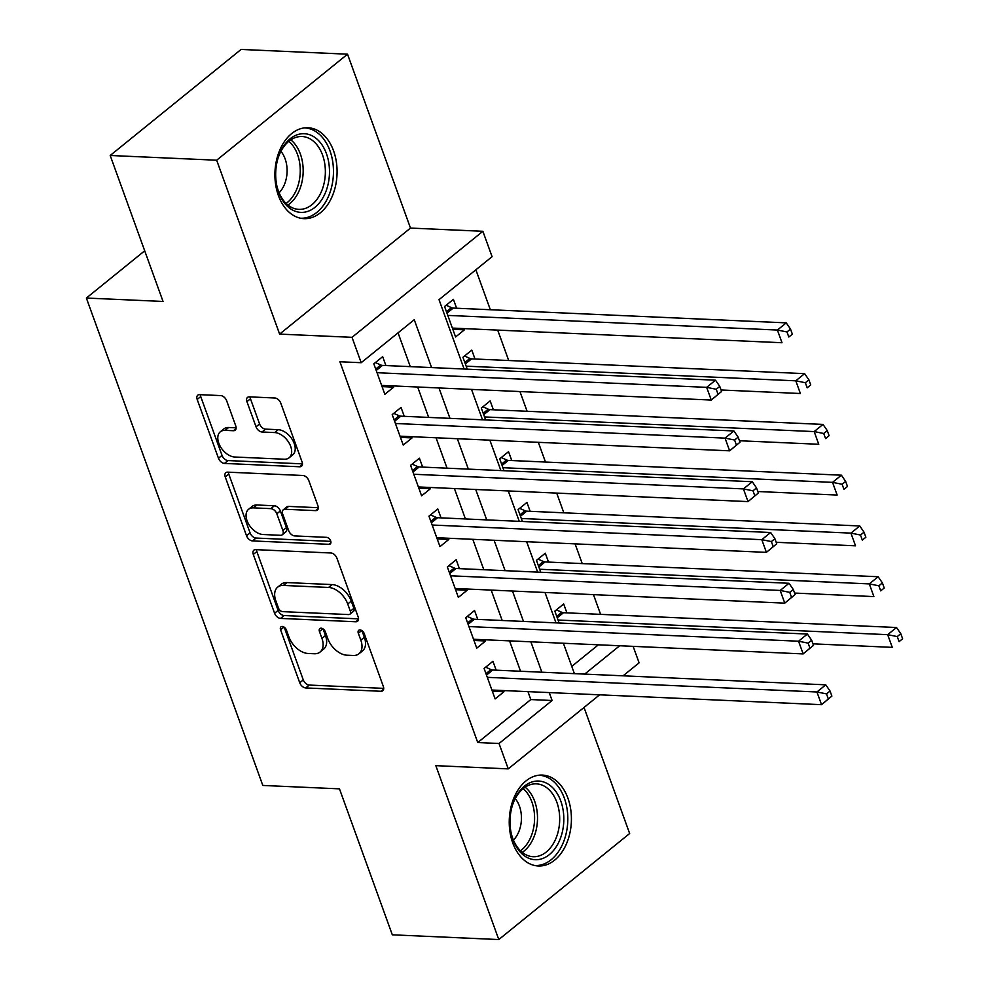 <?xml version="1.0" encoding="UTF-8"?>
<svg xmlns="http://www.w3.org/2000/svg" width="989" height="989" viewBox="0 0 989 989"><rect width="100%" height="100%" fill="white"/><g stroke="black" fill="none" stroke-linecap="round" stroke-linejoin="round"><path stroke-width="1.48" d="M282.236 626.457A4.005 2.51 -129 0 0 280.975 626.828A4.005 2.51 -129 0 0 280.579 629.808L299.741 682.769A5.724 3.585 -129 0 0 305.725 687.936L380.975 691.274A5.724 3.585 -129 0 0 382.78 690.742A5.724 3.585 -129 0 0 383.349 686.477L364.187 633.529A4.005 2.51 -129 0 0 359.996 629.906A4.005 2.51 -129 0 0 358.735 630.277A4.005 2.51 -129 0 0 358.327 633.269L360.812 640.118A18.321 11.46 -129 0 1 358.97 653.766A18.321 11.46 -129 0 1 353.209 655.472L346.941 655.2A18.321 11.46 -129 0 1 327.792 638.647L325.307 631.798A4.005 2.51 -129 0 0 321.116 628.176A4.005 2.51 -129 0 0 319.855 628.559A4.005 2.51 -129 0 0 319.459 631.538L321.932 638.387A18.321 11.46 -129 0 1 320.09 652.035A18.321 11.46 -129 0 1 314.329 653.741L308.061 653.469A18.321 11.46 -129 0 1 288.912 636.928L286.427 630.067A4.005 2.51 -129 0 0 282.236 626.457M278.404 195.55A45.494 31.055 92.5 0 0 303.969 218.656A45.494 31.055 92.5 0 0 332.032 196.724A45.494 31.055 92.5 0 0 333.577 150.847A45.494 31.055 92.5 0 0 308.012 127.742A45.494 31.055 92.5 0 0 279.961 149.673A45.494 31.055 92.5 0 0 278.404 195.55M512.735 842.888A45.494 31.055 92.5 0 0 538.3 865.981A45.494 31.055 92.5 0 0 566.363 844.05A45.494 31.055 92.5 0 0 567.909 798.172A45.494 31.055 92.5 0 0 542.343 775.079A45.494 31.055 92.5 0 0 514.292 797.01A45.494 31.055 92.5 0 0 512.735 842.888M226.654 400.755A5.724 3.585 -129 0 0 220.671 395.588L199.568 394.648A5.724 3.585 -129 0 0 197.763 395.192A5.724 3.585 -129 0 0 197.182 399.445L218.47 458.253A5.724 3.585 -129 0 0 224.454 463.421L299.704 466.771A5.724 3.585 -129 0 0 301.509 466.227A5.724 3.585 -129 0 0 302.078 461.974L280.789 403.166A5.724 3.585 -129 0 0 274.806 397.998L249.315 396.861A5.724 3.585 -129 0 0 247.51 397.393A5.724 3.585 -129 0 0 246.929 401.658L256.04 426.828A5.724 3.585 -129 0 0 262.023 431.995L274.67 432.564A15.317 9.581 -129 0 1 289.122 443.035A15.317 9.581 -129 0 1 289.134 457.783A15.317 9.581 -129 0 1 284.325 459.217L234.789 457.017A15.317 9.581 -129 0 1 220.349 446.546A15.317 9.581 -129 0 1 220.324 431.785A15.317 9.581 -129 0 1 225.133 430.363L233.392 430.722A5.724 3.585 -129 0 0 235.197 430.19A5.724 3.585 -129 0 0 235.765 425.925L226.654 400.755M110.199 155.483L241.069 49.45L347.535 54.185L216.665 160.218L110.199 155.483L163.037 301.447L86.377 298.048L262.814 785.451L339.474 788.851L392.312 934.815L498.777 939.55L435.828 765.659L508.235 768.873L499.037 743.493L477.749 742.541L339.907 361.764L361.195 362.703L352.01 337.323L482.879 231.29L492.077 256.67L439.017 299.655L464.125 369.033M216.665 160.218L279.615 334.109L352.01 337.323M255.669 549.637A5.724 3.585 -129 0 0 253.864 550.181A5.724 3.585 -129 0 0 253.295 554.433L274.583 613.242A5.724 3.585 -129 0 0 280.567 618.409L355.805 621.76A5.724 3.585 -129 0 0 357.61 621.216A5.724 3.585 -129 0 0 358.179 616.963L336.903 558.155A5.724 3.585 -129 0 0 330.907 552.987L255.669 549.637M246.533 535.754L225.245 476.945A5.724 3.585 -129 0 1 225.813 472.68A5.724 3.585 -129 0 1 227.618 472.149L302.857 475.486A5.724 3.585 -129 0 1 308.84 480.654L317.951 505.824A5.724 3.585 -129 0 1 317.382 510.089A5.724 3.585 -129 0 1 315.578 510.621L285.067 509.261A5.724 3.585 -129 0 0 283.262 509.805A5.724 3.585 -129 0 0 282.681 514.07L288.726 530.759A5.724 3.585 -129 0 0 294.71 535.927L326.481 537.336A4.005 2.51 -129 0 1 330.264 540.081A4.005 2.51 -129 0 1 330.264 543.938A4.005 2.51 -129 0 1 329.016 544.321L252.516 540.921A5.724 3.585 -129 0 1 246.533 535.754L250.069 532.886L228.78 474.077L225.245 476.945M498.777 939.55L629.647 833.517L584.029 707.469M464.002 328.608L464.434 329.807L452.814 329.3M456.621 308.234L453.407 299.346L444.568 306.516L455.595 336.977L464.434 329.807M475.004 359.007L471.79 350.118L462.939 357.289L467.241 369.169M493.375 409.78L490.161 400.891L481.322 408.061L485.624 419.942M511.758 460.553L508.544 451.664L499.705 458.822L503.994 470.702M530.141 511.313L526.927 502.437L518.075 509.595L522.377 521.475M548.512 562.086L545.298 553.21L536.458 560.367L540.76 572.248M496.157 670.183L492.942 661.295L484.091 668.453L495.118 698.914L503.97 691.756L503.525 690.557M477.774 619.411L474.559 610.522L465.72 617.692L476.747 648.154L485.587 640.983L485.154 639.784M459.391 568.638L456.176 559.749L447.337 566.92L458.364 597.381L467.204 590.21L466.771 589.011M441.02 517.865L437.806 508.976L428.954 516.147L439.981 546.608L448.833 539.438L448.388 538.239M422.637 467.092L419.423 458.204L410.583 465.374L421.611 495.835L430.45 488.677L430.017 487.466M404.254 416.32L401.039 407.443L392.2 414.601L403.228 445.062L412.067 437.904L411.634 436.693M477.749 742.541L530.809 699.557L527.941 691.632M520.56 671.259L509.558 640.86M502.177 620.486L491.174 590.099M483.806 569.726L472.804 539.326M465.423 518.953L454.421 488.554M447.053 468.18L436.038 437.781M428.67 417.407L417.667 387.008M410.287 366.635L398.06 332.848M385.883 365.547L382.669 356.67L373.817 363.828L384.845 394.29L393.696 387.132L393.251 385.92M600.607 614.354L593.462 594.636M582.224 563.582L575.079 543.863M563.841 512.821L556.708 493.091M545.471 462.048L538.325 442.318M527.088 411.276L519.954 391.557M508.705 360.503L497.702 330.103M490.334 309.73L475.87 269.799M571.766 666.376L598.37 644.816M566.895 612.859L563.681 603.97L554.841 611.14L559.131 623.021M144.703 250.798L86.377 298.048M279.615 334.109L410.484 228.076L347.535 54.185M410.484 228.076L482.879 231.29M633.133 646.349L639.104 662.84L623.082 675.821M431.587 367.587L414.255 319.719L361.195 362.703M499.037 743.493L552.097 700.496L549.229 692.584M541.861 672.211L530.858 641.812M523.478 621.438L512.475 591.039M505.095 570.665L494.092 540.266M486.724 519.893L475.721 489.493M468.341 469.12L457.338 438.72M449.958 418.347L438.955 387.96M599.631 694.822L508.235 768.873M584.672 674.115L619.67 645.755M471.506 389.406L482.508 419.793M489.876 440.167L500.891 470.566M508.259 490.94L519.262 521.339M526.643 541.712L537.645 572.112M545.013 592.485L556.016 622.885M563.396 643.258L574.399 673.657M530.809 699.557L552.097 700.496M503.97 691.756L492.337 691.237M485.587 640.983L473.966 640.464M467.204 590.21L455.583 589.691M448.833 539.438L437.2 538.931M430.45 488.677L418.829 488.158M412.067 437.904L400.446 437.385M393.696 387.132L382.063 386.612M320.09 652.035L323.626 649.167A18.321 11.46 -129 0 0 325.468 635.531L321.932 638.387M323.082 628.93L325.468 635.531M358.97 653.766L362.506 650.898A18.321 11.46 -129 0 0 364.348 637.25L360.812 640.118M361.962 630.648L364.348 637.25M284.202 627.199L303.277 679.9A5.724 3.585 -129 0 0 309.273 685.068L383.72 688.369M256.46 549.674A5.724 3.585 -129 0 0 256.831 551.578L278.119 610.374A5.724 3.585 -129 0 0 284.103 615.541L358.562 618.854M278.453 608.025A4.005 2.51 -129 0 0 282.631 611.635L348.684 614.577A4.005 2.51 -129 0 0 349.945 614.194A4.005 2.51 -129 0 0 350.353 611.214L347.732 603.995A18.321 11.46 -129 0 0 328.583 587.454L283.435 585.439A18.321 11.46 -129 0 0 277.674 587.157A18.321 11.46 -129 0 0 275.832 600.793L278.453 608.025M349.945 614.194L353.481 611.338A4.005 2.51 -129 0 0 353.889 608.346L350.353 611.214M277.674 587.157L281.21 584.289A18.321 11.46 -129 0 1 286.971 582.57L332.119 584.586A18.321 11.46 -129 0 1 351.268 601.127L353.889 608.346M228.41 472.186A5.724 3.585 -129 0 0 228.78 474.077M318.322 507.716L288.603 506.405A5.724 3.585 -129 0 0 286.798 506.937L283.262 509.805M330.808 541.379L256.052 538.053L252.516 540.921M253.394 507.864A15.317 9.581 -129 0 0 248.585 509.286A15.317 9.581 -129 0 0 248.61 524.046A15.317 9.581 -129 0 0 263.049 534.517L280.505 535.296A5.724 3.585 -129 0 0 282.298 534.765A5.724 3.585 -129 0 0 282.879 530.5L276.833 513.81A5.724 3.585 -129 0 0 270.85 508.63L253.394 507.864L256.93 504.996A15.317 9.581 -129 0 0 252.121 506.43L248.585 509.286M282.298 534.765L285.833 531.897A5.724 3.585 -129 0 0 286.414 527.632L282.879 530.5M256.93 504.996L274.386 505.775A5.724 3.585 -129 0 1 280.369 510.942L286.414 527.632M250.069 532.886A5.724 3.585 -129 0 0 256.052 538.053M220.324 431.785L223.86 428.917A15.317 9.581 -129 0 1 228.669 427.495L236.136 427.829M289.134 457.783L292.682 454.928A15.317 9.581 -129 0 0 292.657 440.167A15.317 9.581 -129 0 0 278.206 429.696L274.67 432.564M250.093 396.898A5.724 3.585 -129 0 0 250.464 398.79L259.575 423.96A5.724 3.585 -129 0 0 265.559 429.127L278.206 429.696M200.347 394.685A5.724 3.585 -129 0 0 200.73 396.589L222.018 455.385A5.724 3.585 -129 0 0 228.002 460.565L302.449 463.866M812.958 643.839L892.276 647.362L887.677 634.666L896.516 627.508L563.483 612.71A5.835 3.647 51 0 1 561.764 612.278L556.399 609.879M897.246 636.57L899.088 641.651L902.623 638.783L900.781 633.702L897.246 636.57L887.677 634.666L558.056 620.029M902.623 638.783L899.088 641.651M896.516 627.508L900.781 633.702M831.885 696.095L830.043 691.027L826.507 693.882L828.337 698.963L831.885 696.095L821.538 704.675L491.904 690.038M828.337 698.963L821.538 704.675L816.939 691.979L825.778 684.821L492.745 670.023A5.835 3.647 -129 0 1 491.026 669.59L485.661 667.192M487.305 677.341L816.939 691.979L826.507 693.882M830.043 691.027L825.778 684.821M560.788 801.028A39.375 26.876 -87.5 0 1 549.328 854.644A39.375 26.876 -87.5 0 1 513.044 839.723A39.375 26.876 -87.5 0 1 511.214 833.319A39.375 26.876 -87.5 0 1 512.463 805.207A39.375 26.876 -87.5 0 1 536.261 781.1A39.375 26.876 -87.5 0 1 560.788 801.028M511.103 832.775A36.457 24.886 92.5 0 0 512.685 838.19A36.457 24.886 92.5 0 0 533.17 856.709A36.457 24.886 92.5 0 0 555.645 839.129A36.457 24.886 92.5 0 0 556.894 802.376A36.457 24.886 92.5 0 0 536.409 783.857A36.457 24.886 92.5 0 0 512.302 805.738M513.427 840.094A25.961 17.715 92.5 0 0 519.435 806.146A25.961 17.715 92.5 0 0 515.257 798.655M534.913 865.536L534.814 865.536A45.21 30.857 92.5 0 0 534.913 865.536A45.21 30.857 92.5 0 0 562.79 843.753A45.21 30.857 92.5 0 0 564.336 798.172A45.21 30.857 92.5 0 0 538.918 775.215A45.21 30.857 92.5 0 0 538.82 775.215L538.918 775.215M325.27 193.053A39.375 26.876 -87.5 0 1 298.999 212.202A39.375 26.876 -87.5 0 1 276.883 185.981A39.375 26.876 -87.5 0 1 278.132 157.881A39.375 26.876 -87.5 0 1 279.899 153.035A39.375 26.876 -87.5 0 1 317.061 139.165A39.375 26.876 -87.5 0 1 325.27 193.053M276.772 185.45A36.457 24.886 92.5 0 0 298.839 209.371A36.457 24.886 92.5 0 0 321.462 191.483A36.457 24.886 92.5 0 0 302.078 136.531A36.457 24.886 92.5 0 0 279.454 154.432A36.457 24.886 92.5 0 0 277.971 158.413M279.096 192.768A25.961 17.715 92.5 0 0 284.325 184.758A25.961 17.715 92.5 0 0 280.938 151.329M300.582 218.21L300.483 218.21A45.21 30.857 92.5 0 0 300.582 218.21A45.21 30.857 92.5 0 0 328.632 196.02A45.21 30.857 92.5 0 0 304.587 127.89A45.21 30.857 92.5 0 0 304.488 127.878L304.587 127.89M794.587 593.066L873.893 596.59L869.306 583.893L878.145 576.735L545.112 561.937A5.835 3.647 51 0 1 543.381 561.505L538.016 559.106M878.862 585.797L880.705 590.878L884.24 588.01L882.411 582.929L878.862 585.797L869.306 583.893L539.673 569.256M884.24 588.01L880.705 590.878M878.145 576.735L882.411 582.929M776.204 542.293L855.522 545.817L850.923 533.12L859.762 525.963L526.729 511.165A5.835 3.647 51 0 1 525.011 510.732L519.645 508.334M860.492 535.024L862.321 540.105L865.87 537.237L864.027 532.169L860.492 535.024L850.923 533.12L521.29 518.483M865.87 537.237L862.321 540.105M859.762 525.963L864.027 532.169M757.821 491.521L837.139 495.044L832.54 482.36L841.379 475.19L508.346 460.392A5.835 3.647 51 0 1 506.628 459.959L501.262 457.561M842.109 484.264L843.951 489.332L847.486 486.464L845.644 481.396L842.109 484.264L832.54 482.36L502.919 467.71M847.486 486.464L843.951 489.332M841.379 475.19L845.644 481.396M739.451 440.748L818.756 444.271L814.17 431.587L823.009 424.417L489.975 409.631A5.835 3.647 51 0 1 488.245 409.186L482.879 406.788M823.726 433.491L825.568 438.56L829.103 435.704L827.274 430.623L823.726 433.491L814.17 431.587L484.536 416.938M829.103 435.704L825.568 438.56M823.009 424.417L827.274 430.623M813.502 645.335L811.66 640.254L808.124 643.122L809.966 648.191L813.502 645.335L803.155 653.902L473.521 639.265M809.966 648.191L803.155 653.902L798.556 641.218L807.395 634.048L474.361 619.25A5.835 3.647 -129 0 1 472.643 618.817L467.278 616.419M468.934 626.569L798.556 641.218L808.124 643.122M811.66 640.254L807.395 634.048M795.119 594.562L793.289 589.481L789.741 592.349L791.583 597.418L795.119 594.562L784.771 603.129L455.15 588.492M791.583 597.418L784.771 603.129L780.185 590.445L789.024 583.275L455.991 568.49A5.835 3.647 -129 0 1 454.26 568.045L448.895 565.646M450.551 575.796L780.185 590.445L789.741 592.349M793.289 589.481L789.024 583.275M776.748 543.789L774.906 538.708L771.371 541.576L773.2 546.657L776.748 543.789L766.401 552.369L436.767 537.719M773.2 546.657L766.401 552.369L761.802 539.673L770.641 532.502L437.608 517.717A5.835 3.647 -129 0 1 435.889 517.272L430.524 514.873M432.168 525.023L761.802 539.673L771.371 541.576M774.906 538.708L770.641 532.502M758.365 493.017L756.523 487.936L752.988 490.804L754.83 495.885L758.365 493.017L748.018 501.596L418.384 486.947M754.83 495.885L748.018 501.596L743.419 488.9L752.27 481.73L419.237 466.944A5.835 3.647 -129 0 1 417.506 466.499L412.141 464.113M413.798 474.263L743.419 488.9L752.988 490.804M756.523 487.936L752.27 481.73M721.068 389.987L800.385 393.511L795.786 380.814L804.626 373.644L471.592 358.859A5.835 3.647 51 0 1 469.874 358.414L464.509 356.015M805.355 382.718L807.185 387.799L810.733 384.931L808.891 379.85L805.355 382.718L795.786 380.814L466.153 366.165M810.733 384.931L807.185 387.799M804.626 373.644L808.891 379.85M739.982 442.244L738.153 437.163L734.604 440.031L736.446 445.112L739.982 442.244L729.635 450.823L400.013 436.174M736.446 445.112L729.635 450.823L725.048 438.127L733.887 430.969L400.854 416.171A5.835 3.647 -129 0 1 399.123 415.739L393.758 413.34M395.415 423.49L725.048 438.127L734.604 440.031M738.153 437.163L733.887 430.969M452.369 328.088L782.002 342.738L777.403 330.042L786.243 322.871L453.209 308.086A5.835 3.647 51 0 1 451.491 307.641L446.126 305.255M786.972 331.945L788.814 337.026L792.35 334.158L790.508 329.077L786.972 331.945L777.403 330.042L447.782 315.404M792.35 334.158L788.814 337.026M786.243 322.871L790.508 329.077M721.611 391.471L719.769 386.402L716.234 389.258L718.063 394.339L721.611 391.471L711.264 400.051L381.63 385.413M718.063 394.339L711.264 400.051L706.665 387.354L715.504 380.196L382.471 365.398A5.835 3.647 -129 0 1 380.753 364.966L375.387 362.567M377.032 372.717L706.665 387.354L716.234 389.258M719.769 386.402L715.504 380.196M283.979 627.051L280.579 629.808M361.739 630.512L358.327 633.269M322.859 628.781L319.459 631.538M383.67 689.086L380.975 691.274M309.273 685.068L305.725 687.936M303.277 679.9L299.741 682.769M358.5 619.571L355.805 621.76M284.103 615.541L280.567 618.409M278.119 610.374L274.583 613.242M256.831 551.578L253.295 554.433M351.268 601.127L347.732 603.995M332.119 584.586L328.583 587.454M286.971 582.57L283.435 585.439M318.273 508.433L315.578 510.621M288.603 506.405L285.067 509.261M330.895 542.788L329.016 544.321M280.369 510.942L276.833 513.81M274.386 505.775L270.85 508.63M236.087 428.534L233.392 430.722M228.669 427.495L225.133 430.363M265.559 429.127L262.023 431.995M259.575 423.96L256.04 426.828M250.464 398.79L246.929 401.658M302.399 464.583L299.704 466.771M228.002 460.565L224.454 463.421M222.018 455.385L218.47 458.253M200.73 396.589L197.182 399.445M563.483 612.71L557.24 617.779M561.764 612.278L556.72 616.357M485.982 673.67L491.026 669.59M486.501 675.091L492.745 670.023M525.147 787.195A36.457 24.886 -87.5 0 1 534.703 801.387A36.457 24.886 -87.5 0 1 522.241 852.382M520.437 850.775A35.258 24.07 92.5 0 0 531.872 801.881A35.258 24.07 92.5 0 0 523.193 788.641M290.815 139.869A36.457 24.886 -87.5 0 1 299.271 190.494A36.457 24.886 -87.5 0 1 287.91 205.057M286.105 203.45A35.258 24.07 92.5 0 0 296.477 189.789A35.258 24.07 92.5 0 0 288.875 141.303M545.112 561.937L538.857 567.006M543.381 561.505L538.35 565.584M526.729 511.165L520.486 516.233M525.011 510.732L519.967 514.812M508.346 460.392L502.103 465.46M506.628 459.959L501.584 464.039M489.975 409.631L483.72 414.688M488.245 409.186L483.213 413.278M467.599 622.897L472.643 618.817M468.118 624.319L474.361 619.25M449.229 572.137L454.26 568.045M449.735 573.546L455.991 568.49M430.845 521.364L435.889 517.272M431.365 522.773L437.608 517.717M412.462 470.591L417.506 466.499M412.982 472.013L419.237 466.944M471.592 358.859L465.349 363.915M469.874 358.414L464.83 362.506M394.092 419.818L399.123 415.739M394.599 421.24L400.854 416.171M453.209 308.086L446.966 313.142M451.491 307.641L446.447 311.733M375.709 369.045L380.753 364.966M376.228 370.467L382.471 365.398"/></g></svg>
